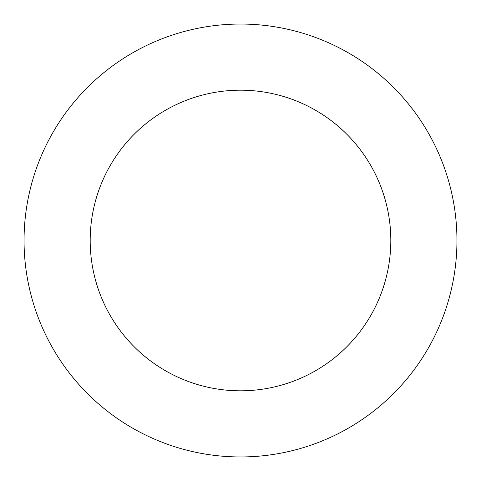 <?xml version="1.0" encoding="UTF-8"?>
<svg xmlns="http://www.w3.org/2000/svg" width="481" height="481" viewBox="0 0 481 481"><rect width="100%" height="100%" fill="white"/><g stroke="black" fill="none" stroke-linecap="round" stroke-linejoin="round"><path stroke-width="0.72" d="M390.812 240.5A150.312 150.312 0 0 0 240.5 90.187A150.312 150.312 0 0 0 90.187 240.5A150.312 150.312 0 0 0 240.5 390.812A150.312 150.312 0 0 0 390.812 240.5M456.95 240.5A216.45 216.45 0 0 0 240.5 24.05A216.45 216.45 0 0 0 24.05 240.5A216.45 216.45 0 0 0 240.5 456.95A216.45 216.45 0 0 0 456.95 240.5"/></g></svg>
